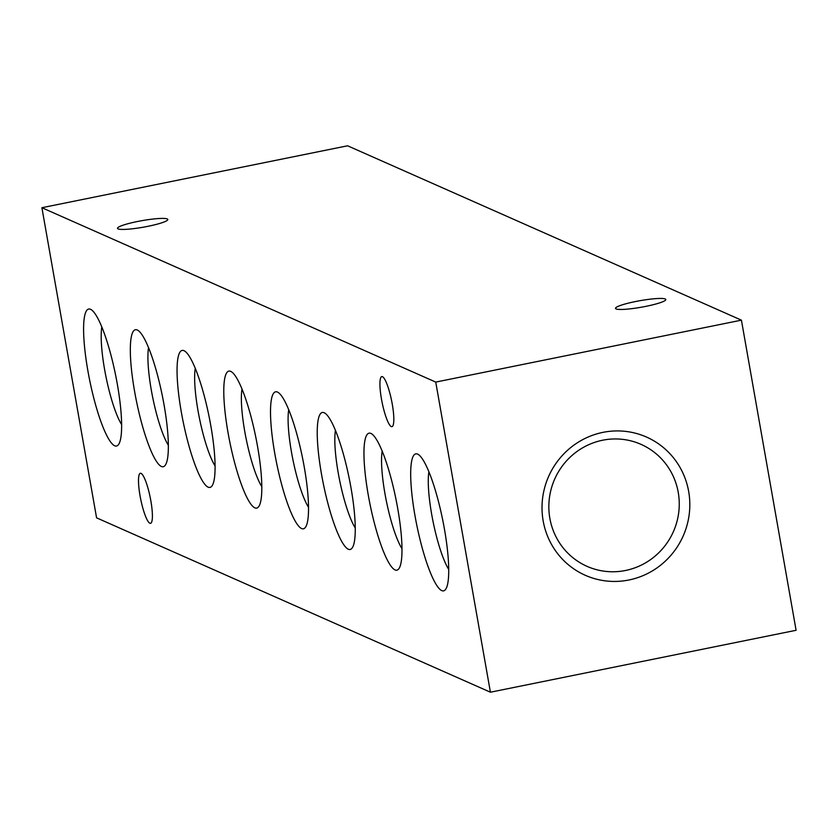 <?xml version="1.0" encoding="UTF-8"?>
<svg xmlns="http://www.w3.org/2000/svg" width="838" height="838" viewBox="0 0 838 838"><rect width="100%" height="100%" fill="white"/><g stroke="black" fill="none" stroke-linecap="round" stroke-linejoin="round"><path stroke-width="1.26" d="M602.899 432.377A75.598 73.576 -66.1 0 1 688.668 491.445A75.598 73.576 -66.1 0 1 628.929 579.99A75.598 73.576 -66.1 0 1 543.171 520.922A75.598 73.576 -66.1 0 1 602.899 432.377M625.536 570.479A66.705 64.914 113.9 0 0 678.749 512.311A66.705 64.914 113.9 0 0 641.049 444.37A66.705 64.914 113.9 0 0 602.564 440.233A66.705 64.914 113.9 0 0 549.351 498.411A66.705 64.914 113.9 0 0 587.05 566.352A66.705 64.914 113.9 0 0 625.536 570.479M118.085 228.9A25.538 3.331 -10 0 0 145.644 226.763A25.538 3.331 -10 0 0 167.81 219.483A25.538 3.331 -10 0 0 167.233 218.938A25.538 3.331 -10 0 0 139.674 221.075A25.538 3.331 -10 0 0 117.509 228.355A25.538 3.331 -10 0 0 118.085 228.9M616.087 308.929A25.538 3.331 -10 0 0 643.647 306.792A25.538 3.331 -10 0 0 665.812 299.522A25.538 3.331 -10 0 0 665.236 298.977A25.538 3.331 -10 0 0 637.676 301.114A25.538 3.331 -10 0 0 615.511 308.384A25.538 3.331 -10 0 0 616.087 308.929M417.67 454.144A69.879 13.219 78.5 0 1 418.581 454.667A69.879 13.219 78.5 0 1 442.663 519.749A69.879 13.219 78.5 0 1 445.816 589.072A69.879 13.219 78.5 0 1 441.731 590.601A69.879 13.219 78.5 0 1 415.02 515.873A69.879 13.219 78.5 0 1 417.67 454.144M370.941 433.456A69.879 13.219 78.5 0 1 371.852 433.979A69.879 13.219 78.5 0 1 395.934 499.06A69.879 13.219 78.5 0 1 399.087 568.384A69.879 13.219 78.5 0 1 395.002 569.913A69.879 13.219 78.5 0 1 368.291 495.185A69.879 13.219 78.5 0 1 370.941 433.456M324.222 412.767A69.879 13.219 78.5 0 1 325.134 413.291A69.879 13.219 78.5 0 1 349.205 478.372A69.879 13.219 78.5 0 1 352.358 547.696A69.879 13.219 78.5 0 1 348.283 549.225A69.879 13.219 78.5 0 1 321.562 474.497A69.879 13.219 78.5 0 1 324.222 412.767M277.493 392.079A69.879 13.219 78.5 0 1 278.405 392.603A69.879 13.219 78.5 0 1 302.476 457.684A69.879 13.219 78.5 0 1 305.64 527.008A69.879 13.219 78.5 0 1 301.554 528.537A69.879 13.219 78.5 0 1 274.843 453.808A69.879 13.219 78.5 0 1 277.493 392.079M230.764 371.391A69.879 13.219 78.5 0 1 231.676 371.915A69.879 13.219 78.5 0 1 255.758 436.996A69.879 13.219 78.5 0 1 258.911 506.32A69.879 13.219 78.5 0 1 254.825 507.849A69.879 13.219 78.5 0 1 228.114 433.12A69.879 13.219 78.5 0 1 230.764 371.391M184.035 350.703A69.879 13.219 78.5 0 1 184.947 351.227A69.879 13.219 78.5 0 1 209.029 416.308A69.879 13.219 78.5 0 1 212.182 485.631A69.879 13.219 78.5 0 1 208.096 487.161A69.879 13.219 78.5 0 1 181.385 412.432A69.879 13.219 78.5 0 1 184.035 350.703M137.317 330.015A69.879 13.219 78.5 0 1 138.228 330.539A69.879 13.219 78.5 0 1 162.3 395.62A69.879 13.219 78.5 0 1 165.453 464.943A69.879 13.219 78.5 0 1 161.378 466.473A69.879 13.219 78.5 0 1 134.656 391.744A69.879 13.219 78.5 0 1 137.317 330.015M90.588 309.327A69.879 13.219 78.5 0 1 91.499 309.851A69.879 13.219 78.5 0 1 115.571 374.932A69.879 13.219 78.5 0 1 118.734 444.255A69.879 13.219 78.5 0 1 114.649 445.785A69.879 13.219 78.5 0 1 87.927 371.056A69.879 13.219 78.5 0 1 90.588 309.327M391.273 426.563A25.538 4.829 -101.5 0 0 391.943 426.657A25.538 4.829 -101.5 0 0 391.933 402.334A25.538 4.829 -101.5 0 0 382.474 376.691A25.538 4.829 -101.5 0 0 381.803 376.597A25.538 4.829 -101.5 0 0 381.814 400.92A25.538 4.829 -101.5 0 0 391.273 426.563M149.845 523.237A25.538 4.829 -101.5 0 0 150.515 523.331A25.538 4.829 -101.5 0 0 150.515 499.019A25.538 4.829 -101.5 0 0 141.056 473.376A25.538 4.829 -101.5 0 0 140.375 473.281A25.538 4.829 -101.5 0 0 140.386 497.594A25.538 4.829 -101.5 0 0 149.845 523.237M96.58 517.842L41.9 207.719L347.581 145.791L741.421 320.158L796.1 630.281L490.419 692.209L96.58 517.842M490.419 692.209L435.739 382.086L41.9 207.719M435.739 382.086L741.421 320.158M121.594 424.52A55.643 10.527 78.5 0 1 105.997 376.87A55.643 10.527 78.5 0 1 101.817 326.914M168.323 445.208A55.643 10.527 78.5 0 1 152.726 397.558A55.643 10.527 78.5 0 1 148.546 347.602M215.052 465.897A55.643 10.527 78.5 0 1 199.444 418.246A55.643 10.527 78.5 0 1 195.275 368.291M261.77 486.585A55.643 10.527 78.5 0 1 246.173 438.934A55.643 10.527 78.5 0 1 241.993 388.979M308.499 507.273A55.643 10.527 78.5 0 1 292.902 459.622A55.643 10.527 78.5 0 1 288.722 409.667M355.228 527.961A55.643 10.527 78.5 0 1 339.631 480.31A55.643 10.527 78.5 0 1 335.451 430.355M401.957 548.649A55.643 10.527 78.5 0 1 386.349 500.998A55.643 10.527 78.5 0 1 382.18 451.043M448.676 569.337A55.643 10.527 78.5 0 1 433.078 521.686A55.643 10.527 78.5 0 1 428.899 471.731"/></g></svg>
